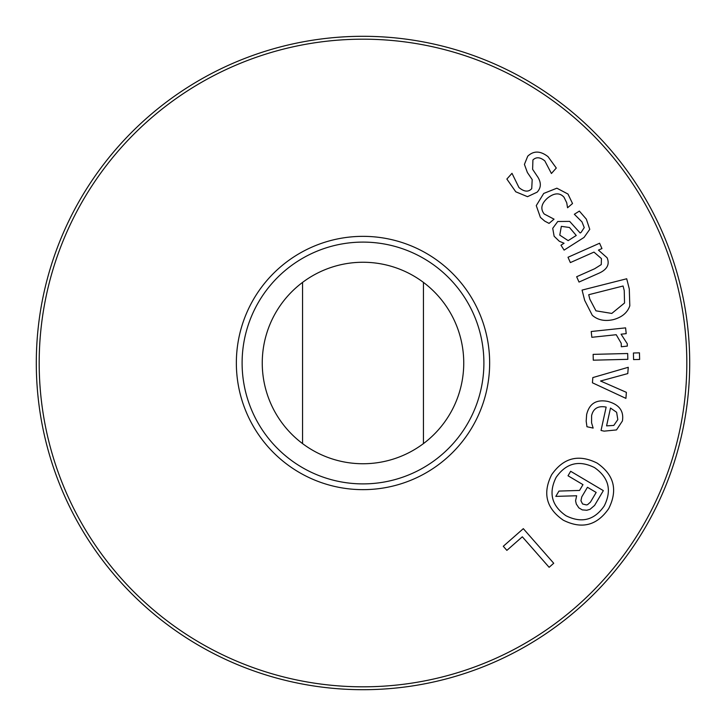 <?xml version="1.0" encoding="UTF-8"?>
<svg xmlns="http://www.w3.org/2000/svg" width="726" height="726" viewBox="0 0 726 726"><rect width="100%" height="100%" fill="white"/><g stroke="black" fill="none" stroke-linecap="round" stroke-linejoin="round"><path stroke-width="1.09" d="M626.375 392.339L625.921 398.374L592.434 382.793L592.824 377.584L628.253 367.292L627.781 373.581L600.538 381.005L626.375 392.339M627.827 359.334L593.278 360.187L593.133 354.37L627.681 353.508L627.827 359.334M599.513 272.958L579.012 282.06L576.653 276.742L594.658 268.747L601.264 264.582L601.427 258.592L593.968 252.103L570.364 262.585L568.004 257.267L599.585 243.237L601.954 248.564L598.442 250.116L607.09 257.748C609.831 264.182 607.299 269.255 599.513 272.958M576.253 235.478L569.483 227.492L561.334 226.349L559.782 235.115L568.159 240.633L576.253 235.478M560.98 245.197L564.066 243.237L559.31 241.259L554.129 236.24L552.722 228.327L557.759 221.503L569.674 221.394L580.156 233.001L581.099 232.402L584.248 227.61L581.98 221.884L574.348 214.27L579.357 211.084L586.345 219.152L589.757 229.325L584.04 237.429L564.102 250.107L560.98 245.197M527.503 196.673L515.759 191.791L506.866 179.05L511.993 173.314L518.954 187.535C524.19 191.882 528.455 192.254 531.731 188.642L532.194 179.603L527.385 172.498L524.417 164.394L527.729 156.199C533.637 150.572 540.407 150.736 548.057 156.689L556.288 168.042L551.415 173.496L544.836 160.909C540.189 157.097 536.215 156.78 532.911 159.974L532.621 169.321L538.048 177.416C541.36 183.034 541.052 187.943 537.131 192.163L527.503 196.673M544.736 221.121L540.389 217.373L536.269 205.612L543.72 193.443L556.869 188.188L567.977 194.042L572.533 203.534L567.55 207.754L566.743 202.808L564.029 197.236C559.782 192.517 554.301 192.78 547.595 198.035C541.342 203.579 540.208 208.906 544.201 214.007L554.038 219.17L549.056 223.39L544.736 221.121M624.542 302.996L624.233 290.527L623.08 286.008L588.713 294.72L589.857 299.248L595.955 310.828L611.791 313.432L624.542 302.996M629.805 305.827C627.464 312.679 621.955 317.289 613.288 319.64C604.74 321.527 597.734 320.066 592.271 315.265L584.675 300.364L582.07 290.091L626.71 278.766L629.288 288.939L629.805 305.827M627.337 346.102L621.329 346.747L621.229 343.298L616.22 334.713L591.835 337.3L591.227 331.51L625.594 327.862L626.202 333.651L621.084 334.196L627.273 343.743L627.337 346.102M639.624 359.452L633.58 359.597L633.417 352.999L639.461 352.845L639.624 359.452M613.788 425.427L617.817 419.619L616.628 412.286L610.493 408.039L606.582 425.872L613.788 425.427M586.181 421.171L586.635 414.582C589.285 403.574 596.345 399.191 607.816 401.424C619.187 404.5 624.051 411.016 622.409 420.971L616.51 429.919L604.132 431.144L601.037 430.464L606.156 407.095C598.16 405.571 593.305 408.402 591.608 415.599L591.581 422.85L593.151 428.086L586.953 426.734L586.181 421.171M594.476 467.571C578.876 459.83 566.08 463.115 556.089 477.436C548.375 493.018 551.669 505.777 565.962 515.723C581.562 523.482 594.322 520.233 604.241 505.949C612.036 490.331 608.778 477.536 594.476 467.571M563.303 520.197C546.297 508.418 542.395 493.281 551.615 474.786C563.44 457.743 578.613 453.85 597.126 463.097C614.123 474.877 617.98 490.05 608.715 508.608C596.935 525.588 581.807 529.454 563.303 520.197M586.363 504.924L587.534 504.688L590.447 502.12L596.173 492.446L587.452 487.282L581.771 496.883L580.936 500.731L582.579 503.971L586.363 504.924M555.817 496.384L558.966 491.075L579.539 490.44L582.978 484.632L568.022 475.775L570.672 471.292L603.342 490.64L594.576 505.441L589.993 509.343L586.817 510.251L582.279 509.888L578.84 507.855L576.299 504.025L575.573 500.804L576.644 495.758L555.817 496.384M506.875 550.372L503.281 546.279L523.319 528.664L553.72 563.258L549.128 567.305L522.321 536.795L506.875 550.372M686.823 363A323.823 323.823 0 0 1 201.093 643.436A323.823 323.823 0 0 1 201.093 82.564A323.823 323.823 0 0 1 686.823 363M489.651 363A126.651 126.651 0 0 1 299.675 472.68A126.651 126.651 0 0 1 299.675 253.32A126.651 126.651 0 0 1 489.651 363M423.449 443.595L423.449 282.405A100.742 100.742 0 0 1 423.449 443.595A100.742 100.742 0 0 1 302.551 443.595A100.742 100.742 0 0 1 302.551 282.405L302.551 443.595M302.551 282.405A100.742 100.742 0 0 1 423.449 282.405M483.897 363A120.897 120.897 0 0 1 302.551 467.698A120.897 120.897 0 0 1 302.551 258.302A120.897 120.897 0 0 1 483.897 363M363 689.7A326.7 326.7 0 0 0 645.931 199.65A326.7 326.7 0 0 0 80.069 199.65A326.7 326.7 0 0 0 363 689.7"/></g></svg>
